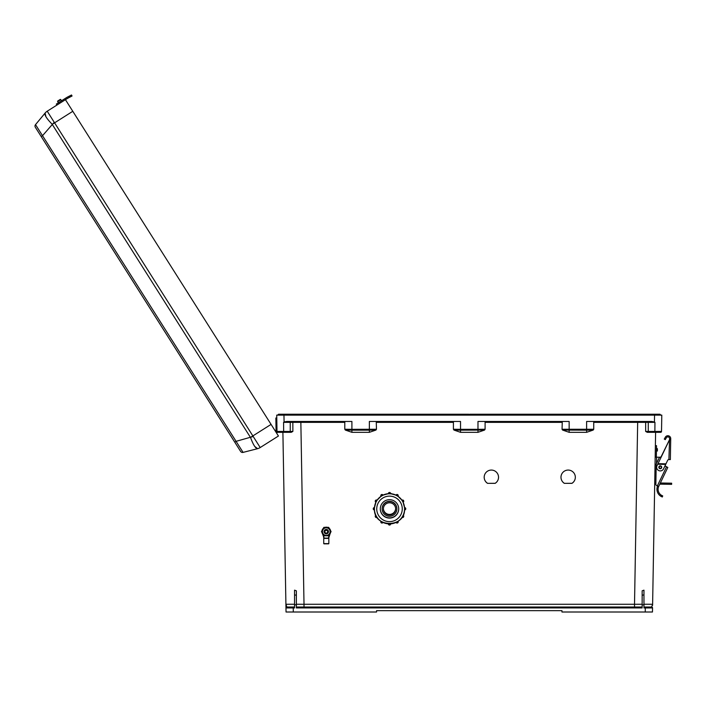 <?xml version="1.0" encoding="UTF-8"?>
<svg xmlns="http://www.w3.org/2000/svg" width="707" height="707" viewBox="0 0 707 707"><rect width="100%" height="100%" fill="white"/><g stroke="black" fill="none" stroke-linecap="round" stroke-linejoin="round"><path stroke-width="1.06" d="M376.248 421.46L376.478 429.246L351.909 429.335L351.909 421.46L286.759 421.46L284.081 421.999L283.967 415.124L278.081 415.124L278.531 414.222L302.198 414.222L302.013 415.124M564.363 483.349L571.945 483.349A7.185 7.185 180 0 0 568.154 470.067A7.185 7.185 180 0 0 564.363 483.349L571.945 483.305A7.185 7.185 180 0 0 575.339 477.225M487.574 483.349L495.147 483.349A7.185 7.185 180 0 0 491.365 470.067A7.185 7.185 180 0 0 487.574 483.349L495.147 483.305A7.185 7.185 180 0 0 498.55 477.225M661.549 429.361L661.513 431.438A0.901 0.901 0 0 1 660.603 432.322L647.303 432.322L645.659 431.438L645.677 422.344L593.73 422.353L593.73 429.246L593.164 430.077L586.616 432.322L586.616 430.156L562.604 430.077L562.047 429.246L593.73 429.246M562.604 430.077L569.153 432.322L586.616 432.322M562.277 421.46L562.047 429.246M562.047 422.353L485.099 422.353L485.099 429.246L484.534 430.077L477.985 432.322L460.531 432.322L453.982 430.077L460.531 430.156L460.531 432.322M376.478 422.353L453.417 422.353L453.417 429.246L453.982 430.077M593.164 430.077L586.616 430.156L586.616 421.46L651.757 421.46L654.435 421.999L654.558 415.124L276.72 415.124L277.011 431.438A0.901 0.901 0 0 0 277.913 432.322L291.213 432.322L292.866 431.438L292.839 422.344L344.795 422.353L344.795 429.246L345.361 430.077L351.909 432.322L369.363 432.322L375.912 430.077L376.478 429.246M300.837 421.46L304.01 604.264L296.366 604.255L296.366 607.03L642.15 607.03L642.15 604.255L634.515 604.264L637.687 421.46M643.962 607.03L651.642 607.03L645.305 607.03L645.305 607.932L643.962 607.932L643.962 590.159L643.962 594.861L642.15 595.267L642.15 590.822L643.962 590.159M282.897 432.322L285.973 607.949L294.554 607.932L294.554 604.768L296.366 604.768L296.366 607.932L642.15 607.932L642.15 604.768L643.962 604.768M285.928 605.316L286.043 612.006L376.566 612.006L376.566 610.654L561.959 610.654L561.959 612.006L645.235 612.006L645.305 607.932L652.543 607.949L652.473 612.006L645.235 612.006M661.69 421.46L661.796 415.124L654.558 415.124L660.435 415.124L659.985 414.222L636.327 414.222L636.512 415.124M655.61 432.322L652.596 605.316M453.417 429.246L460.531 429.335L460.531 421.46L369.363 421.46L369.363 430.156L375.912 430.077M484.534 430.077L460.531 430.156L460.531 429.335L477.985 429.335L477.985 421.46L569.153 421.46L569.153 432.322M661.796 415.124L661.513 431.438L654.868 431.438L654.947 422.353L645.677 422.344L646.083 421.46M647.303 432.322L660.603 432.322A0.901 0.901 0 0 0 661.513 431.438M560.969 477.225A7.185 7.185 180 0 0 564.363 483.305M484.18 477.225A7.185 7.185 180 0 0 487.574 483.305M642.15 604.768L642.15 595.267M643.962 604.246L652.614 604.264L651.642 607.03A0.901 0.901 0 0 1 652.543 607.949A0.901 0.901 0 0 0 651.642 607.03L649.185 607.03M654.435 421.999L654.947 422.353M645.659 431.438L654.868 431.438L654.868 432.322M477.985 432.322L477.985 429.335L485.099 429.246M485.099 422.353L484.869 421.46M593.73 422.353L593.5 421.46M649.167 432.322A0.901 0.901 -90 0 1 648.266 431.42L648.275 422.371A0.901 0.901 -90 0 0 647.373 421.46M660.435 414.673L469.262 414.673L469.713 414.222L659.985 414.222M278.081 414.673L636.327 414.222M289.331 607.03L286.874 607.03A0.901 0.901 0 0 0 285.973 607.949A0.901 0.901 0 0 1 286.874 607.03L293.219 607.03L286.874 607.03L285.911 604.264L294.554 604.246M294.554 607.03L293.219 607.03L293.29 612.006M291.213 432.322L277.913 432.322A0.901 0.901 0 0 1 277.011 431.438L283.657 431.438L283.578 422.353L292.839 422.344L292.442 421.46M276.72 415.124L276.773 418.005L275.854 418.014L276.057 429.511L276.976 429.494L277.029 432.366M296.366 604.768L296.366 590.822L294.554 590.159L294.554 594.861L294.554 590.159M294.554 604.768L294.554 594.861L296.366 595.267M284.081 421.999L283.578 422.353M292.866 431.438L283.657 431.438L283.657 432.322M453.417 422.353L453.647 421.46M344.795 422.353L345.025 421.46M345.361 430.077L351.909 430.156L351.909 429.335L344.795 429.246M289.357 432.322A0.901 0.901 -90 0 0 290.25 431.42L290.25 422.371A0.901 0.901 -90 0 1 291.143 421.46M302.198 414.222L468.812 414.222L469.262 414.673L468.812 414.222L278.531 414.222M276.075 430.731L276.057 429.511M275.571 431.491A1.034 1.034 0 0 1 276.101 432.339A1.034 1.034 0 0 0 275.571 431.491A1.034 1.034 0 0 1 276.101 432.339M276.764 433.382A1.953 1.953 0 0 0 274.908 430.457M40.219 134.984L37.462 130.627M237.959 447.231L236.271 444.553M56.94 105.06L56.321 104.088L58.752 102.55L59.361 103.522L47.219 111.211L252.859 435.927L271.073 424.394L72.794 111.299L65.433 99.678L47.219 111.211A9.05 8.944 -140.3 0 0 45.089 113.093L35.518 124.635L42.517 135.691L41.2 136.531L240.61 451.411A2.262 2.262 0 0 0 243.075 452.392L257.604 448.68L243.075 452.392L236.076 441.336L234.759 442.175M35.518 124.635A2.262 2.262 0 0 0 35.35 127.295L41.2 136.531M271.073 424.394L278.434 436.016L260.194 447.549A9.05 8.944 75.7 0 1 257.604 448.68C255.545 448.485 253.212 444.8 250.596 437.624L52.088 124.149C46.715 118.714 44.382 115.029 45.089 113.093L45.911 116.717M250.49 437.421L252.859 435.927L260.194 447.549M253.194 436.493L236.076 441.336L42.517 135.691L54.218 122.293M257.613 448.671A9.05 9.05 0 0 0 260.22 447.549A9.05 9.05 0 0 1 257.613 448.671L254.679 446.382M45.098 113.085A9.05 9.05 0 0 1 47.219 111.211A9.05 9.05 0 0 0 45.098 113.085L45.089 113.093M58.407 102.771L57.674 101.605A0.46 0.46 0 0 1 57.815 100.968A0.46 0.46 0 0 0 57.674 101.605L60.784 99.634A0.46 0.46 0 0 0 60.148 99.493A0.46 0.46 0 0 1 60.784 99.634L61.518 100.801L60.784 99.634A0.46 0.46 0 0 0 60.148 99.493A0.46 0.46 0 0 1 60.784 99.634L61.518 100.801M57.815 100.968L60.148 99.493L57.815 100.968M65.433 99.678L66.776 98.83A21.846 21.846 0 0 1 68.429 97.884L69.489 97.336L68.959 96.311L67.899 96.859L68.623 96.488M66.52 97.637L66.158 97.858A22.995 22.995 0 0 1 67.899 96.859L71.513 94.994L72.043 96.011L69.489 97.336M66.538 97.619L65.141 98.503M66.158 97.858L58.752 102.55M66.776 98.83L68.429 97.884M71.513 94.994L72.043 96.011M661.717 467.318A1.423 1.423 0 0 1 660.267 468.714A1.423 1.423 0 0 1 658.862 467.265A1.423 1.423 0 0 1 660.32 465.869A1.423 1.423 0 0 1 661.717 467.318A1.423 1.423 0 0 1 660.267 468.714A1.423 1.423 0 0 1 658.862 467.265A1.423 1.423 0 0 0 660.267 468.714A1.423 1.423 0 0 0 661.717 467.318A1.441 1.441 0 0 1 660.267 468.732A1.441 1.441 0 0 1 658.853 467.265A1.441 1.441 0 0 1 660.32 465.851A1.441 1.441 0 0 1 661.725 467.318A1.423 1.423 0 0 1 660.267 468.714A1.423 1.423 0 0 1 658.862 467.265M658.738 486.354L657.369 485.877L666.524 466.797L667.815 467.424L658.597 486.672A7.061 7.061 0 0 0 661.416 495.262L662.706 495.907L661.416 495.262L662.706 495.907L662.309 496.986L661.487 496.623M658.597 486.672L657.51 486.292A8.21 8.21 0 0 0 661.01 496.367L662.309 496.986L661.01 496.367L661.416 495.262M656.821 485.682L657.369 485.877L656.821 485.682A1.441 1.441 0 0 1 655.857 484.304L656.202 464.419A1.441 1.441 0 0 1 656.343 463.827L659.18 457.915A1.441 1.441 0 0 1 660.912 457.173L669.556 439.613L658.005 463.686L665.967 463.827L667.638 460.345A1.379 1.379 0 0 1 668.91 459.568L669.573 438.649A1.723 1.723 0 0 0 666.348 437.766L665.269 439.648L664.271 439.074L665.349 437.191A2.872 2.872 0 0 1 670.722 438.667L670.351 459.594L668.919 459.568M659.87 457.235L656.617 457.182L656.503 463.492M666.471 466.779L665.066 465.719M670.704 439.63L669.556 439.613L669.255 440.24M664.271 439.074L665.349 437.191M669.573 438.649A1.723 1.723 0 0 0 666.348 437.766M665.967 463.827L663.555 468.856A3.623 3.623 0 0 1 658.73 470.553A3.623 3.623 0 0 1 657.024 465.727L658.111 463.456M665.694 464.393L657.731 464.26L658.005 463.686M657.864 463.969L665.835 464.11M666.524 466.797L665.013 466.081M655.857 484.304L655.857 484.048A1.441 1.441 0 0 1 654.735 482.616M657.377 449.891L657.36 450.986L657.377 449.891M656.202 464.305L655.884 482.581M655.38 445.657L656.529 445.684L656.326 457.173M659.79 484.145L664.306 484.215L664.324 483.067L660.338 483.005M664.324 483.067L671.65 483.199L671.632 484.348L664.306 484.215M655.177 457.155L656.617 457.182M656.211 464.305L655.053 464.278M331.079 531.584L328.684 527.422L323.877 527.422L321.473 531.611L323.877 527.457L328.684 527.457L331.079 531.584M322.454 531.62A3.827 3.818 0 0 1 326.281 527.802A3.827 3.818 0 0 1 330.098 531.62A3.827 3.818 0 0 1 326.281 535.446A3.827 3.818 0 0 1 322.454 531.62M328.039 532.919A2.183 2.183 180 0 0 326.281 529.437A2.183 2.183 180 0 0 324.513 532.919M331.079 531.611L328.684 535.773L323.877 535.773L321.473 531.611M381.939 521.863L382.955 522.473A1.149 1.149 0 0 1 380.808 521.899L380.958 521.2M376.442 516.331L377.008 517.365A1.149 1.149 0 0 1 375.276 516.375L375.859 515.262A1.149 1.149 180 0 0 375.276 516.251M374.41 509.977L373.261 508.828A1.149 1.149 0 0 1 374.41 507.679L374.41 509.977A1.149 1.149 0 0 1 373.261 508.828L374.41 507.555A1.149 1.149 180 0 0 373.261 508.704M376.486 501.272A15.059 15.059 180 0 0 376.442 501.351L375.93 502.315L375.276 501.272A1.149 1.149 0 0 1 377.008 500.282L375.859 502.27A1.149 1.149 0 0 1 375.276 501.272L377.008 500.158A1.149 1.149 180 0 0 375.276 501.157M382.019 495.784A15.059 15.059 180 0 0 381.939 495.828L381.002 496.394L380.808 495.748A1.149 1.149 0 0 1 382.955 495.174L380.958 496.323A1.149 1.149 0 0 1 380.808 495.748L382.955 495.059A1.149 1.149 180 0 0 380.808 495.634M396.874 508.916L396.874 508.678A7.37 7.37 180 0 0 389.504 501.307A7.37 7.37 180 0 0 382.133 508.678L382.133 508.916A7.37 7.37 180 0 0 389.504 516.278A7.37 7.37 180 0 0 396.874 508.916A7.37 7.37 180 0 0 389.504 501.546A7.37 7.37 180 0 0 382.133 508.916M380.295 508.872A9.209 9.209 180 0 0 389.504 518.063A9.209 9.209 180 0 0 398.713 508.872A9.209 9.209 180 0 1 389.504 518.063A9.209 9.209 180 0 1 380.295 508.872M380.295 508.784A9.209 9.209 180 0 0 389.504 517.886A9.209 9.209 180 0 0 398.713 508.784M380.295 508.89A9.209 9.209 180 0 0 389.504 518.09A9.209 9.209 180 0 0 398.713 508.89A9.209 9.209 180 0 0 389.504 499.681A9.209 9.209 180 0 0 380.295 508.89M374.445 508.801A15.059 15.059 180 0 0 374.445 508.846L374.445 508.846A15.059 15.059 180 0 0 389.504 523.905A15.059 15.059 180 0 0 404.563 508.846L404.563 508.846A15.059 15.059 180 0 0 404.563 508.801L404.607 507.679A1.149 1.149 0 0 1 405.756 508.828A1.149 1.149 0 0 1 404.607 509.977L404.519 507.679M403.131 502.288A15.059 15.059 180 0 1 404.519 507.555L403.07 502.147M403.087 502.315L402.575 501.351A15.059 15.059 180 0 0 402.522 501.272L402.009 500.282A1.149 1.149 0 0 1 403.732 501.272A1.149 1.149 0 0 1 403.158 502.27L403.158 502.27A2.872 2.872 180 0 1 403.282 502.615M403.732 501.157L402.009 500.158L403.158 502.27L403.732 501.157A1.149 1.149 180 0 0 402.009 500.158L401.938 500.326M397.095 495.793L396.061 495.174A1.149 1.149 0 0 1 398.209 495.748A1.149 1.149 0 0 1 398.05 496.323A15.059 15.059 180 0 1 401.938 500.203L397.97 496.243M397.078 495.828A15.059 15.059 180 0 0 396.998 495.784L396.017 495.245M389.548 493.786L390.653 493.725L389.548 493.786A15.059 15.059 180 0 0 389.46 493.786L388.355 493.725A1.149 1.149 0 0 1 389.504 492.576A1.149 1.149 0 0 1 390.653 493.725A15.059 15.059 180 0 1 396.017 495.121L390.609 493.68M389.548 493.742L388.355 493.689A15.059 15.059 180 0 0 382.991 495.121L382.991 495.245M381.002 496.394L380.958 496.323A15.059 15.059 180 0 0 377.078 500.203L377.078 500.326M375.93 502.315L375.859 502.27A15.059 15.059 180 0 0 374.489 507.555L374.489 507.679M383.38 508.731A6.124 6.124 180 0 0 389.504 514.669A6.124 6.124 180 0 0 395.628 508.731A6.124 6.124 180 0 1 389.504 514.678A6.124 6.124 180 0 1 383.38 508.731M383.388 508.598A6.124 6.124 180 0 0 389.504 514.413A6.124 6.124 180 0 0 395.628 508.598M383.38 508.916A6.124 6.124 180 0 0 389.504 515.041A6.124 6.124 180 0 0 395.637 508.916A6.124 6.124 180 0 0 389.504 502.783A6.124 6.124 180 0 0 383.38 508.916M376.972 500.141A2.872 2.872 0 0 1 377.697 499.363M390.653 493.486A2.872 2.872 0 0 1 391.74 493.804M403.202 502.244A2.872 2.872 0 0 1 403.317 502.695M391.492 493.769A2.872 2.872 180 0 0 390.653 493.566M377.529 499.575A2.872 2.872 180 0 0 377.008 500.167L376.451 501.254M404.563 508.846L404.563 508.846A15.059 15.059 180 0 0 389.504 493.786A15.059 15.059 180 0 0 374.445 508.846C373.517 528.27 405.5 528.27 404.563 508.846L404.563 508.846M390.653 493.725L390.653 493.61A1.149 1.149 180 0 0 389.504 492.461A1.149 1.149 180 0 0 388.355 493.61C389.124 492.125 389.893 492.125 390.653 493.61M390.653 523.86L390.653 523.922A1.149 1.149 0 0 1 389.504 525.071A1.149 1.149 0 0 1 388.355 523.922L388.355 523.86M328.835 538.372L323.726 538.372L323.726 543.612L328.835 543.612L328.835 538.372L323.956 538.142L328.225 538.345M330.072 533.75L328.87 537.594A9.801 9.792 180 0 1 330.072 533.75L330.549 532.548A4.383 4.383 0 0 1 330.072 533.75L329.877 533.644M324.646 538.142L327.907 538.142L324.646 538.142M328.64 537.576L328.87 537.594A0.574 0.574 0 0 1 328.295 538.107L328.64 537.576A10.031 10.022 0 0 1 329.542 534.298M323.019 534.298A10.031 10.022 0 0 1 323.921 537.576L324.257 538.107A0.574 0.574 0 0 1 323.691 537.594A9.801 9.792 180 0 0 322.48 533.75L322.684 533.644M324.336 538.345L323.726 538.372M328.402 531.637A2.121 2.121 180 0 0 326.281 529.508A2.121 2.121 180 0 0 324.16 531.637M328.402 531.708A2.121 2.121 180 0 0 326.281 529.525A2.121 2.121 180 0 0 324.16 531.708A2.121 2.121 180 0 1 326.281 529.578A2.121 2.121 180 0 1 328.402 531.699A2.121 2.121 180 0 0 326.281 529.596A2.121 2.121 180 0 0 324.16 531.717M328.402 531.664A2.121 2.121 180 0 0 326.281 529.543A2.121 2.121 180 0 0 324.16 531.655A2.121 2.121 180 0 1 326.281 529.561A2.121 2.121 180 0 1 328.402 531.682A2.121 2.121 180 0 0 328.402 531.646M328.402 531.735A2.121 2.121 180 0 0 326.281 529.614A2.121 2.121 180 0 0 324.16 531.735A2.121 2.121 180 0 0 326.281 533.856A2.121 2.121 180 0 0 328.402 531.735M327.668 531.744A1.387 1.387 180 0 0 326.281 530.347A1.387 1.387 180 0 0 324.884 531.744A1.387 1.387 180 0 0 326.281 533.131A1.387 1.387 180 0 0 327.668 531.744M329.259 528.359L328.684 527.351L327.474 527.351M325.079 527.351L323.877 527.351L323.293 528.359M327.624 527.395L328.684 527.387L329.206 528.306A4.383 4.383 0 0 1 330.567 530.683A4.383 4.383 180 0 0 329.179 528.279L330.567 530.683M321.985 530.683L323.373 528.279A4.383 4.383 180 0 0 321.985 530.683A4.383 4.383 0 0 1 323.364 528.297L323.877 527.387L324.928 527.395M304.01 607.03L304.01 604.264L634.515 604.264L634.515 607.03M351.909 432.322L351.909 430.156L369.363 430.156L369.363 432.322M52.221 124.335L72.794 111.299M661.372 467.309A1.078 1.078 0 0 0 660.311 466.213A1.078 1.078 0 0 0 659.216 467.274A1.078 1.078 0 0 0 660.276 468.37A1.078 1.078 0 0 0 661.372 467.309M669.556 439.268L670.713 439.286M656.432 451.313L657.36 450.986L657.395 448.804M398.209 495.634A1.149 1.149 180 0 0 396.061 495.059L398.209 495.634L398.006 496.394M377.008 517.365L375.276 516.375A1.149 1.149 0 0 1 375.859 515.376L375.859 515.262M382.955 522.473L380.808 521.899A1.149 1.149 0 0 1 380.958 521.324L380.958 521.245A1.149 1.149 180 0 0 380.808 521.784M396.998 521.907L398.05 521.324A1.149 1.149 0 0 1 398.209 521.899L398.209 521.784A1.149 1.149 180 0 0 398.068 521.236M402.009 517.365L403.732 516.251A1.149 1.149 180 0 0 403.158 515.262L403.158 515.376A1.149 1.149 0 0 1 403.732 516.375A1.149 1.149 0 0 1 402.009 517.365L403.096 515.341M405.756 508.704A1.149 1.149 180 0 0 404.607 507.555L405.756 508.704L404.607 509.977M402.265 508.89A12.761 12.761 180 0 0 389.504 496.128A12.761 12.761 180 0 0 376.743 508.89A12.761 12.761 180 0 0 389.504 521.642A12.761 12.761 180 0 0 402.265 508.89M381.992 495.748L382.955 495.059M374.41 508.801L374.41 507.555M376.407 516.349L375.921 515.341M381.913 521.899L380.993 521.271M396.061 522.473L396.061 522.473A1.149 1.149 0 0 0 398.209 521.899L396.061 522.473L397.016 521.943M389.46 523.94L388.355 523.922C389.124 525.407 389.893 525.407 390.653 523.922L389.548 523.94M328.596 543.842L323.956 543.842M324.893 527.413A4.383 4.383 0 0 1 327.668 527.413M327.686 527.413A4.383 4.383 180 0 0 324.867 527.413L327.686 527.413M322.48 533.75A4.383 4.383 0 0 1 322.012 532.548L323.921 537.576M328.87 537.594L328.295 537.886M657.059 448.45L656.485 448.441M398.209 521.784L398.05 521.2M403.732 516.251L403.158 515.262M375.947 502.147L374.489 507.591M381.038 496.243L377.052 500.229M388.399 493.68L382.955 495.139M323.726 543.612L328.835 543.612M324.257 538.107L323.691 537.594"/></g></svg>
